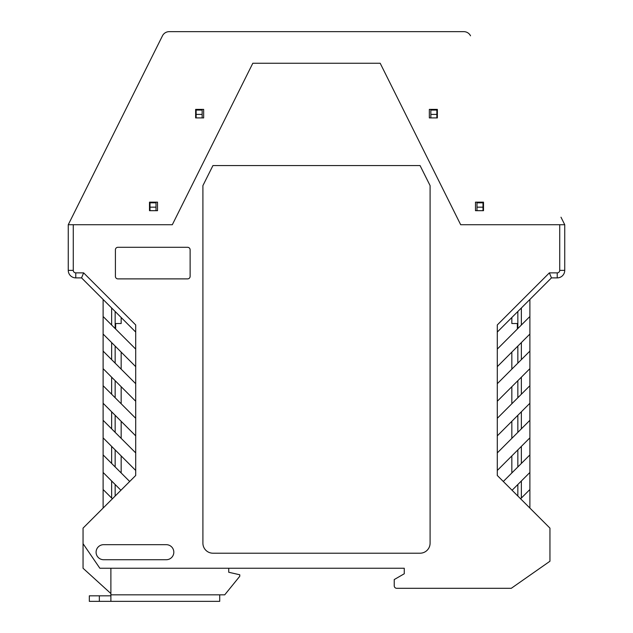 <?xml version="1.0" encoding="UTF-8"?>
<svg xmlns="http://www.w3.org/2000/svg" width="633" height="633" viewBox="0 0 633 633"><rect width="100%" height="100%" fill="white"/><g stroke="black" fill="none" stroke-linecap="round" stroke-linejoin="round"><path stroke-width="0.95" d="M99.349 595.835L89.324 595.835L89.324 601.35L99.349 601.35L99.349 595.835L110.886 595.835M228.735 568.252L228.735 572.264L239.772 574.772L239.772 576.275L224.723 594.83L219.714 594.83L219.714 601.35L99.349 601.35M110.886 601.35L110.886 568.252M103.116 299.449L103.116 316.5L135.707 349.099L135.707 366.649L103.116 334.05L103.116 351.101L135.707 383.701L135.707 401.251L103.116 368.659L103.116 385.703L135.707 418.302L135.707 435.86L103.116 403.261L103.116 420.312L135.707 452.904L135.707 475.478L135.707 470.461L103.116 437.862L103.116 454.913L129.694 481.491L135.707 475.478L83.05 528.128L83.05 543.676L99.856 568.252L404.265 568.252L404.265 573.767L394.232 579.559L394.232 585.802L394.232 580.785M511.274 588.31L396.741 588.31L511.274 588.31L549.95 561.234L549.95 528.128L497.293 475.478L497.293 470.461L497.293 475.478L503.306 481.491L529.884 454.913L529.884 437.862L497.293 470.461L497.293 452.904L529.884 420.312L529.884 403.261L497.293 435.86L497.293 452.904M115.649 323.518L115.649 329.041L115.649 323.518L121.164 323.518L121.164 317.505M517.351 323.518L517.351 329.041L517.351 323.518L511.836 323.518L511.836 317.505M382.696 568.252L404.265 568.252L404.265 573.767M96.089 552.205A7.525 7.525 0 0 1 103.614 544.681L166.305 544.681A7.525 7.525 0 0 1 173.822 552.205A7.525 7.525 0 0 1 166.305 559.722L103.614 559.722A7.525 7.525 0 0 1 96.089 552.205M135.707 435.86L135.707 452.904M135.707 401.251L135.707 418.302M135.707 366.649L135.707 383.701M135.707 349.099L135.707 324.951L83.627 272.87L75.778 272.87A2.508 2.508 0 0 1 73.278 270.362L73.278 224.723L172.318 224.723L252.812 63.245L380.188 63.245L460.682 224.723L559.722 224.723L559.722 270.362A2.508 2.508 0 0 1 557.222 272.87L557.222 277.887L551.454 277.887L497.293 332.048M75.778 272.87L75.778 277.887L81.546 277.887L135.707 332.048M517.849 328.535L517.849 311.483M517.849 496.035L517.849 484.498M517.849 466.948L517.849 449.897M517.849 432.347L517.849 415.295M517.849 397.746L517.849 380.694M517.849 363.136L517.849 346.085M115.151 311.483L115.151 328.535M115.151 346.085L115.151 363.136M115.151 380.694L115.151 397.746M115.151 415.295L115.151 432.347M115.151 449.897L115.151 466.948M115.151 484.498L115.151 496.035M529.884 385.703L497.293 418.302L497.293 401.251L529.884 368.659L529.884 403.261M529.884 351.101L497.293 383.701L497.293 366.649L529.884 334.05L529.884 368.659M529.884 299.449L529.884 316.5L497.293 349.099L497.293 324.951L549.373 272.87L557.222 272.87M120.919 490.266L103.116 472.463L103.116 454.913M103.116 420.312L103.116 437.862M103.116 385.703L103.116 403.261M103.116 351.101L103.116 368.659M103.116 316.5L103.116 334.05M103.116 472.463L103.116 508.07M111.637 463.435L111.637 446.384M103.116 489.515L112.389 498.796M110.886 593.556L83.05 568.252L83.05 543.676M187.613 247.297A2.508 2.508 0 0 1 190.122 249.798L190.122 276.384A2.508 2.508 0 0 1 187.613 278.884L117.904 278.884A2.508 2.508 0 0 1 115.404 276.384L115.404 249.798A2.508 2.508 0 0 1 117.904 247.297L187.613 247.297M430.092 185.611L430.092 543.177A10.033 10.033 0 0 1 420.059 553.202L212.941 553.202A10.033 10.033 0 0 1 202.908 543.177L202.908 185.611L212.941 165.553L420.059 165.553L430.092 185.611M396.741 588.31A2.508 2.508 0 0 1 394.232 585.802M497.293 435.86L497.293 418.302M497.293 401.251L497.293 383.701M497.293 366.649L497.293 349.099M111.637 428.834L111.637 411.782M111.637 394.232L111.637 377.181M111.637 359.631L111.637 342.58M111.637 325.022L111.637 307.978M81.546 277.887L83.627 272.87M521.363 325.022L521.363 307.978M521.363 359.631L521.363 342.58M521.363 394.232L521.363 377.181M521.363 428.834L521.363 411.782M521.363 463.435L521.363 446.384M521.363 498.044L521.363 480.993M511.836 472.97L511.836 455.918M511.836 438.36L511.836 421.309M511.836 403.759L511.836 386.708M511.836 369.158L511.836 352.106M529.884 454.913L529.884 489.515L520.611 498.796M72.012 217.206L162.467 35.812L68.261 224.723L172.318 224.723L252.812 63.245L380.188 63.245L460.682 224.723L564.739 224.723L564.739 270.362A7.525 7.525 0 0 1 557.222 277.887M529.884 489.515L529.884 508.07M529.884 316.5L529.884 334.05M529.884 420.312L529.884 437.862M75.778 277.887A7.525 7.525 0 0 1 68.261 270.362L73.278 270.362M68.261 224.723L68.261 270.362M121.164 472.97L121.164 455.918M121.164 438.36L121.164 421.309M121.164 403.759L121.164 386.708M121.164 369.158L121.164 352.106M111.637 498.044L111.637 480.993M512.081 490.266L529.884 472.463M551.454 277.887L549.373 272.87M564.739 224.723L560.988 217.206M470.533 35.812A7.525 7.525 0 0 0 463.799 31.65L454.913 31.65M178.087 31.65L169.201 31.65A7.525 7.525 0 0 0 162.467 35.812M463.799 31.65L169.201 31.65M157.522 210.686L149.499 210.686L149.499 202.156L157.522 202.156L157.522 210.686L156.019 210.686L156.019 207.173L150.005 207.173L150.005 210.686L149.499 210.686M475.478 202.156L483.501 202.156L483.501 210.686L475.478 210.686L475.478 202.156M203.66 117.904L195.637 117.904L195.637 109.382L203.66 109.382L203.66 117.904L202.156 117.904L202.156 114.399L196.143 114.399L196.143 117.904L195.637 117.904M429.34 109.382L437.363 109.382L437.363 117.904L429.34 117.904L429.34 109.382M429.34 117.904L430.844 117.904L430.844 114.399L436.857 114.399L436.857 117.904L437.363 117.904M436.857 114.399L436.857 110.055L430.844 110.055L430.844 114.399M475.478 210.686L476.981 210.686L476.981 207.173L482.995 207.173L482.995 210.686L483.501 210.686M482.995 207.173L482.995 202.829L476.981 202.829L476.981 207.173M196.143 114.399L196.143 110.055L202.156 110.055L202.156 114.399M150.005 207.173L150.005 202.829L156.019 202.829L156.019 207.173M219.714 594.83L110.886 594.83M564.739 270.362L559.722 270.362"/></g></svg>
